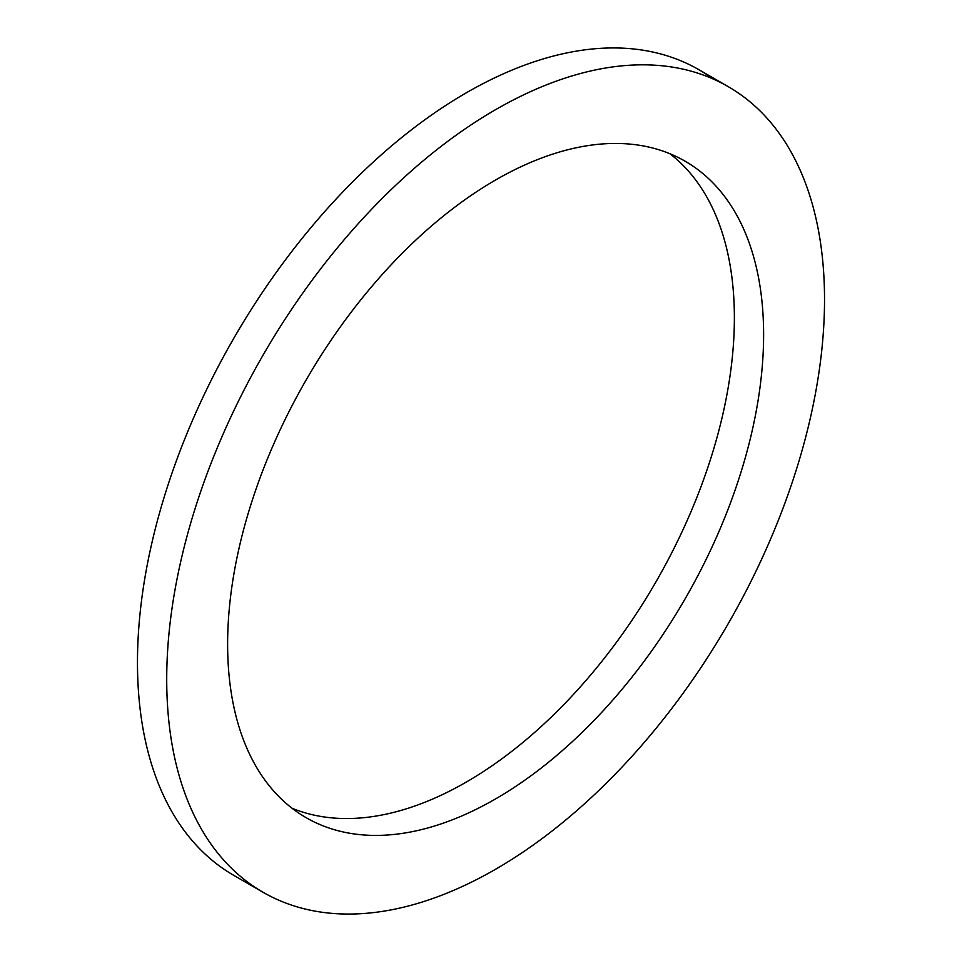 <?xml version="1.0" encoding="UTF-8"?>
<svg xmlns="http://www.w3.org/2000/svg" width="962" height="962" viewBox="0 0 962 962"><rect width="100%" height="100%" fill="white"/><g stroke="black" fill="none" stroke-linecap="round" stroke-linejoin="round"><path stroke-width="1.44" d="M263.047 892.267A465.139 268.554 -60 0 1 166.715 679.328A465.139 268.554 -60 0 1 369.745 211.231A465.139 268.554 -60 0 1 728.186 86.616A465.139 268.554 -60 0 1 824.53 299.543A465.139 268.554 -60 0 1 621.488 767.652A465.139 268.554 -60 0 1 263.047 892.267L233.814 875.384A465.139 268.554 -60 0 1 137.47 662.457A465.139 268.554 -60 0 1 340.512 194.348A465.139 268.554 -60 0 1 698.953 69.733A465.139 268.554 -60 0 1 713.107 78.968M292.063 808.248A379.004 218.819 120 0 0 578.427 688.996A379.004 218.819 120 0 0 734.379 317.833A379.004 218.819 120 0 0 669.937 153.752M227.621 644.167A379.004 218.819 120 0 0 306.12 817.664A379.004 218.819 120 0 0 598.172 716.125A379.004 218.819 120 0 0 763.612 334.716A379.004 218.819 120 0 0 685.124 161.207A379.004 218.819 120 0 0 393.061 262.746A379.004 218.819 120 0 0 227.621 644.167M698.953 69.733L728.186 86.616"/></g></svg>
